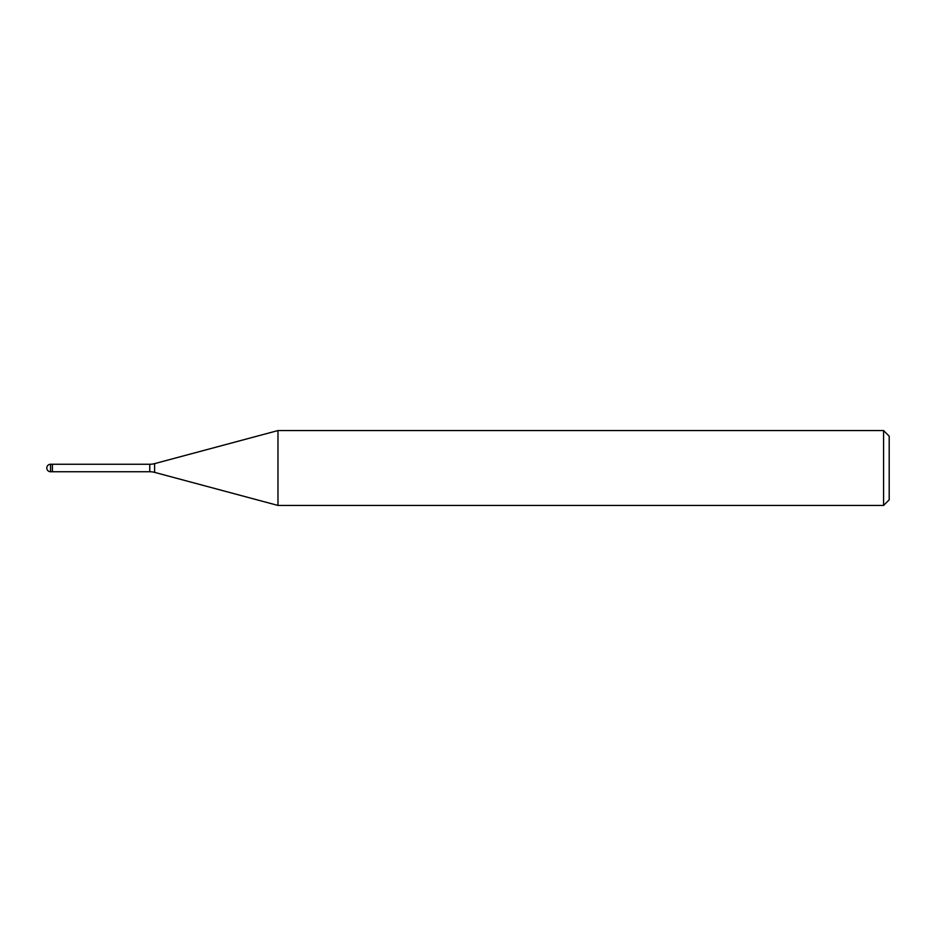 <?xml version="1.0" encoding="UTF-8"?>
<svg xmlns="http://www.w3.org/2000/svg" width="936" height="936" viewBox="0 0 936 936"><rect width="100%" height="100%" fill="white"/><g stroke="black" fill="none" stroke-linecap="round" stroke-linejoin="round"><path stroke-width="0.7" stroke-dasharray="4.68 3.51" d="M277.98 505.44L277.98 430.56M889.2 436.176L889.2 499.824M883.584 430.56L883.584 505.44M154.604 463.624L154.604 472.376M149.76 464.256L149.76 471.744M50.544 464.256L50.544 471.744"/><path stroke-width="1.4" d="M149.76 471.744L52.416 471.744L52.416 464.256L149.76 464.256A18.72 18.72 0 0 0 154.604 463.624L277.98 430.56L883.584 430.56L889.2 436.176L889.2 499.824L883.584 505.44L277.98 505.44L154.604 472.376A18.72 18.72 0 0 0 149.76 471.744L149.76 464.256M883.584 505.44L883.584 430.56M277.98 505.44L277.98 430.56M52.416 471.241L52.416 464.256L50.544 464.256A3.744 3.744 0 0 0 46.8 468A3.744 3.744 0 0 0 50.544 471.744L50.544 464.256M154.604 472.376L154.604 463.624M50.544 471.744L52.416 471.744"/></g></svg>
